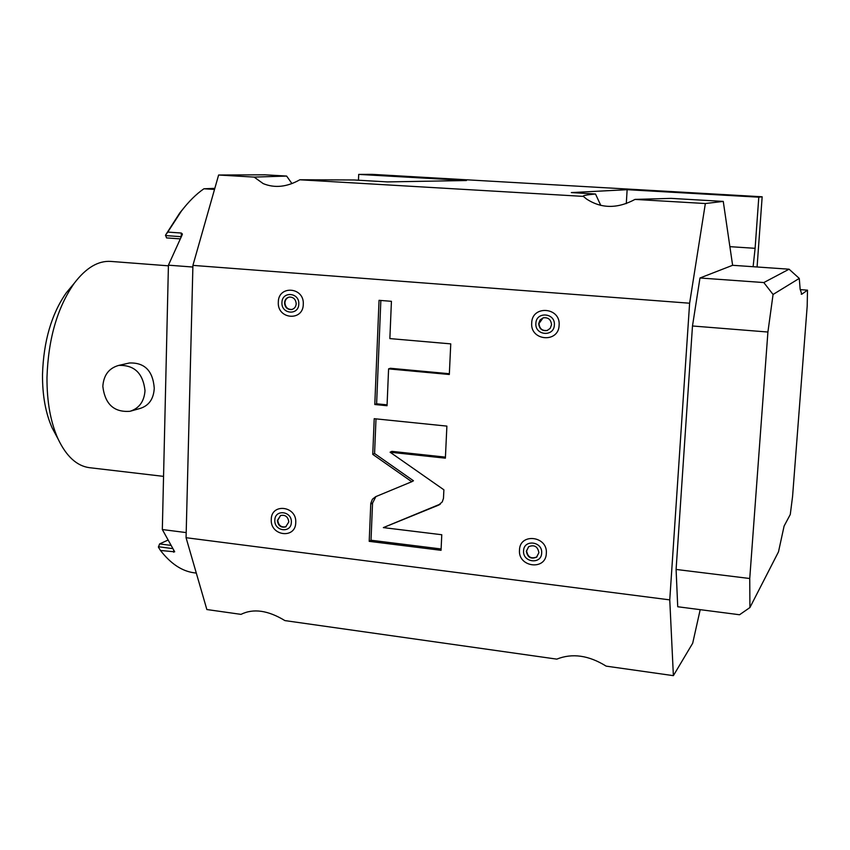 <?xml version="1.0" encoding="UTF-8"?>
<svg xmlns="http://www.w3.org/2000/svg" width="850" height="850" viewBox="0 0 850 850"><rect width="100%" height="100%" fill="white"/><g stroke="black" fill="none" stroke-linecap="round" stroke-linejoin="round"><path stroke-width="1.27" d="M669.758 599.877L186.065 537.71L192.918 265.381L689.616 303.216L669.758 599.877L673.381 675.654L606.156 666.134C588.731 655.308 572.273 652.97 556.782 659.133L284.909 620.596C268.016 610.321 253.374 608.249 240.986 614.369L206.858 609.535L186.065 537.71M546.327 553.361C545.955 570.881 517.884 567.322 519.488 550.056C519.743 532.599 547.921 535.957 546.327 553.361M559.119 325.221C558.726 343.411 530.039 340.946 531.707 322.968C531.972 304.853 560.777 307.094 559.119 325.221M295.747 522.538C295.726 539.314 270.119 536.063 271.267 519.52C271.182 502.807 296.894 505.867 295.747 522.538M303.28 304.268C303.248 321.651 277.121 319.409 278.311 302.217C278.226 284.899 304.459 286.939 303.28 304.268M375.7 496.666L372.417 499.226L370.781 503.402L369.208 541.344L441.044 550.311L441.777 534.735L383.35 527.606L438.388 505.219L442.255 501.914L443.466 498.355L443.891 489.812L390.097 452.211L445.379 458.171L446.888 426.105L374.212 418.689L372.757 454.378L411.761 481.716L375.7 496.666M388.588 368.879L449.321 374.499L450.755 343.878L389.863 338.587L391.425 301.314L379.047 300.326L374.797 404.515L387.047 405.726L388.588 368.879L390.373 368.273L449.353 373.724M673.381 675.654L692.697 643.216L700.198 609.662M699.975 277.993L732.615 265.296L789.076 269.195L763.81 282.561L699.975 277.993L692.484 325.986L676.09 569.447L677.726 606.751L739.543 614.752L749.923 607.548L749.742 578.51L676.09 569.447M689.616 303.216L705.351 203.532L723.265 201.407L732.615 265.306M723.265 201.407L671.107 198.379L635.014 199.41L705.351 203.532M635.014 199.41C617.44 208.877 601.226 208.707 586.383 198.911L583.387 196.393C582.25 195.659 586.287 194.863 595.499 193.991L600.791 205.424M595.499 193.991L571.327 192.589L627.141 189.688L758.795 197.179L762.163 196.786L371.854 174.346L358.7 174.399L466.427 180.529L387.398 181.911L354.121 179.977L299.837 179.775L583.387 196.393M757.084 266.985L762.163 196.786M358.7 174.399L358.466 180.232M192.918 265.381L218.62 175.015L265.051 174.813L286.631 176.067L291.964 183.611M299.837 179.775C286.96 187.053 274.752 188.339 263.202 183.611L254.118 177.097L286.631 176.067M218.62 175.015L254.118 177.097M800.179 289.627L807.5 290.158L807.192 306.106L792.572 496.442L790.277 514.494L784.104 526.054L778.494 551.841L749.923 607.548M749.742 578.51L767.911 332.031L692.484 325.986M767.911 332.031L773.064 294.472L763.81 282.561M773.064 294.472L799.276 278.407L789.076 269.195M799.276 278.407L800.137 289.117L801.794 294.228L801.231 294.196M807.5 290.158L801.794 294.228M753.111 266.719L755.108 248.317L729.884 246.659M758.795 197.179L755.108 248.317M626.291 203.596L627.141 189.688M192.876 267.038L168.428 265.168L162.329 529.539L174.686 551.809L160.469 550.471L158.419 547.156L159.619 543.915L167.599 540.271M186.192 532.589L162.329 529.539M181.241 236.587L181.326 233.038L182.378 234.026L182.134 234.919L168.428 265.168M214.827 188.36L203.915 188.774C196.233 194.076 188.711 201.524 181.369 211.119L167.779 232.082L181.326 233.038M185.64 205.774L179.754 212.978L165.527 235.142L166.536 237.904L180.072 238.861M214.529 189.423L203.915 188.774M165.527 235.142L167.779 232.082M160.469 550.471C170.659 563.614 181.751 571.041 193.726 572.741L196.308 573.091L193.726 572.741M89.739 467.712L89.367 467.67C76.797 465.959 66.353 456.376 58.044 438.908C50.532 422.089 46.846 401.593 46.984 377.421C48.259 338.821 57.375 307.392 74.354 283.124C86.062 267.793 98.228 260.557 110.84 261.418L168.417 265.827M130.9 411.049L140.494 408.329C149.09 405.461 153.68 398.756 154.254 388.195C152.915 370.823 144.617 362.419 129.37 362.993L128.605 363.163M102.829 386.368C104.986 404.207 114.049 412.516 130.029 411.294C139.23 408.308 144.224 401.423 145.01 390.639C143.055 373.235 134.289 364.831 118.713 365.415C108.938 368.146 103.647 375.137 102.829 386.368M56.525 436.082L52.179 427.964C45.613 413.281 42.383 395.473 42.5 374.542C43.573 341.169 51.521 313.894 66.353 292.729L71.814 286.174M526.331 551.172C527.51 557.409 530.91 559.417 536.541 557.186L538.889 552.713C537.753 546.529 534.374 544.499 528.774 546.635L526.331 551.172M537.041 556.761L536.817 556.941C531.186 559.173 527.786 557.175 526.607 550.938L528.551 546.794M538.698 323.659C539.261 328.886 542.056 331.171 547.092 330.522L550.205 328.355L551.533 324.711C551.002 319.568 548.261 317.263 543.288 317.804L540.069 319.961L538.698 323.659M547.559 330.363L547.368 330.427C542.332 331.075 539.527 328.791 538.974 323.563L543.108 317.847M277.355 520.529C278.141 525.799 280.925 527.924 285.696 526.883L288.809 521.942C288.033 516.694 285.281 514.569 280.532 515.546L277.355 520.529M285.696 526.883L286.099 526.671C281.339 527.712 278.556 525.597 277.759 520.327L280.543 515.546M284.516 302.844C284.962 307.413 287.3 309.655 291.529 309.559C294.344 308.848 295.906 306.924 296.204 303.801C295.779 299.264 293.473 297.022 289.276 297.064C286.408 297.744 284.824 299.668 284.516 302.844M291.858 309.485C287.672 309.527 285.356 307.286 284.931 302.759C285.196 299.742 286.684 297.84 289.372 297.043M375.891 496.581L372.544 503.083L371.014 540.239L441.108 548.972M411.761 481.716L413.461 480.771L374.574 453.517L372.757 454.378M375.998 418.869L374.574 453.517M390.097 452.211L391.861 451.361L445.432 457.13M383.35 527.606L440.406 504.029M369.208 541.344L371.014 540.239M380.842 300.464L376.614 403.803L387.09 404.844M374.797 404.515L376.614 403.803M181.199 236.693L165.516 235.577M159.619 543.915L170.553 545.339M158.429 546.741L172.646 548.601M173.644 552.202L173.687 550.131M523.579 550.832C522.495 562.487 541.429 564.867 541.663 553.053C542.736 541.344 523.749 539.049 523.579 550.832M535.883 323.436C534.767 335.559 554.115 337.206 554.359 324.944C555.475 312.747 536.074 311.206 535.883 323.436M274.837 520.221C274.061 531.378 291.337 533.556 291.337 522.251C292.113 511.031 274.794 508.938 274.837 520.221M281.956 302.632C281.148 314.234 298.775 315.722 298.786 304.013C299.572 292.347 281.913 290.944 281.956 302.632M370.728 504.082L372.544 503.083M438.388 505.219L440.013 504.199M180.062 238.871L166.536 237.904M179.754 212.978L181.369 211.119M89.367 467.67L163.561 476.372M129.37 362.993L118.713 365.415M66.353 292.729L74.354 283.124M52.179 427.964L58.044 438.908M439.184 504.836L440.034 504.305"/></g></svg>
